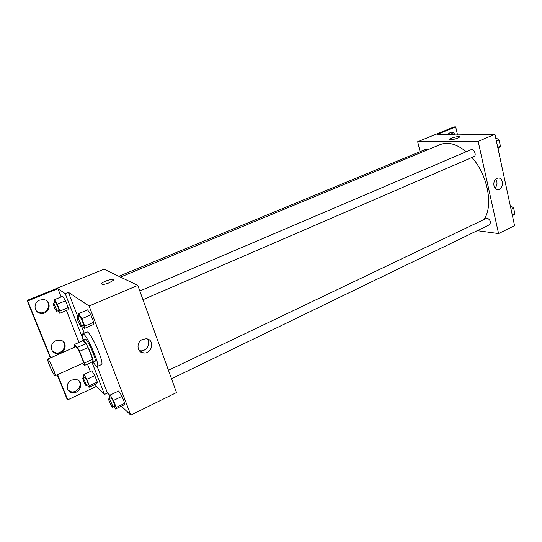<?xml version="1.0" encoding="UTF-8"?>
<svg xmlns="http://www.w3.org/2000/svg" width="542" height="542" viewBox="0 0 542 542"><rect width="100%" height="100%" fill="white"/><g stroke="black" fill="none" stroke-linecap="round" stroke-linejoin="round"><path stroke-width="0.81" d="M54.688 375.45C52.628 373.404 46.551 359.163 47.723 359.116C48.692 358.167 56.517 375.66 55.162 375.748L54.688 375.45M47.723 359.116L75.717 346.745C77.032 345.647 84.735 362.876 83.048 363.12L55.162 375.748M74.227 344.556L82.648 340.843L85.995 343.601L88.129 347.51L92.702 359.258L84.22 363.099L79.593 351.311L77.465 347.381L74.227 344.556L74.708 347.192M82.398 363.418L84.545 365.396L84.22 363.099M92.702 359.258L92.987 361.568L84.545 365.396M92.005 362.009L92.838 362.368C95.311 361.981 84.742 338.364 82.811 339.949L82.519 340.898M82.811 339.949L84.911 339.021C86.883 337.422 97.431 361.013 94.931 361.419L92.838 362.368M88.129 347.51L79.593 351.311M85.995 343.601L77.465 347.381M83.089 339.827C82.113 336.304 81.971 334.333 82.662 333.919C85.507 331.562 100.893 365.945 97.235 366.494L96.015 365.986L93.116 362.239M82.662 333.919L86.855 332.083C89.803 329.685 105.148 363.994 101.395 364.59L97.235 366.494M84.261 333.222L81.551 326.243M78.095 317.348L68.38 292.321L65.216 293.622L57.933 288.69L27.73 300.979L27.1 300.437L104.03 269.178L137.797 285.397L89.098 306.006L68.38 292.321M110.006 395.43L107.479 393.031L97.181 366.514M121.347 406.161L130.818 415.118L89.098 306.006M114.064 406.595L115.534 408.986L124.016 404.86L124.735 403.302L122.058 396.31L118.691 390.978L110.141 395.057L109.545 396.697L110.134 398.214M82.621 325.783L84.342 328.479L93.238 324.611L93.705 322.273L90.86 314.834L87.574 309.841L78.597 313.655L78.265 316.074L78.665 317.104M107.479 393.031L104.498 394.447L96.225 386.487L67.75 399.833L67.005 398.98L57.222 374.813M137.797 285.397L176.502 392.564L130.818 415.118M142.56 339.407L146.15 338.77C155.148 339.231 152.363 354.224 143.522 352.944C136.767 352.578 136.001 342.029 142.56 339.407M109.26 282.802C104.152 284.652 101.632 284.909 101.706 283.561C103.014 281.183 115.175 277.741 113.353 280.275L109.26 282.802M139.192 350.518L140.398 350.769C146.401 351.711 151.252 343.343 147.268 338.967M113.353 280.275C115.175 277.741 103.014 281.183 101.706 283.568L101.605 284.049M104.498 394.447L91.883 362.07M50.386 357.944L27.1 300.437M67.75 399.833L57.56 374.657M50.731 357.788L27.73 300.979M78.773 380.769C82.804 385.206 76.957 393.411 70.948 391.703L68.258 390.308M46.51 300.742C51.565 304.787 46.93 313.811 40.298 312.802L36.815 311.447M62.96 341.406C67.438 345.694 62.12 354.251 55.806 352.856L52.716 351.44M82.804 338.764L65.216 293.622M58.211 310.769L59.776 313.29L68.001 309.834L68.217 307.585L65.562 300.769L62.709 296.291L54.417 299.706L54.634 302.836M87.614 385.037L88.983 387.32L96.855 383.641L97.296 382.042L94.782 375.606L91.855 370.843L83.922 374.488L83.583 376.148L84.071 377.374M96.225 386.487L95.378 384.332M90.372 371.527L87.452 364.082M78.983 342.456L66.463 310.485M61.158 296.928L57.933 288.69M71.612 380.05L76.11 379.495C84.701 380.979 80.033 394.786 71.7 392.53C65.765 391.453 65.69 382.462 71.612 380.05M39.634 300.132L43.143 299.584C52.506 300.024 50.182 314.672 40.968 313.384C33.902 312.985 32.825 302.558 39.634 300.132M55.867 340.701L59.925 340.146C68.915 341.155 65.304 355.389 56.524 353.567C50.047 352.781 49.532 343.12 55.867 340.701M120.493 277.091L440.179 144.592C448.004 141.577 456.689 143.955 466.228 151.726M471.967 157.458C487.692 174.93 493.477 205.587 484.25 219.117M171.516 378.763L489.541 224.72C491.167 222.112 490.361 219.876 487.123 218.019L168.46 370.294M118.82 276.284L425.883 149.274L427.719 149.755M139.822 291.007L471.12 149.639C473.857 148.264 476.906 155.527 474.026 156.563L142.959 299.692M477.238 230.682L498.579 233.575L478.166 141.387L417.679 141.719L420.091 151.665M498.579 233.575L514.575 225.682L494.934 134.294L451.107 135.005L453.092 134.192L437.042 134.47L455.693 126.882L454.054 126.93L417.679 141.719M496.939 178.345L498.118 178.033C503.809 177.268 503.769 189.497 498.091 189.659C493.186 190.357 492.136 180.215 496.939 178.345M494.934 134.294L478.166 141.387M457.827 138.135C453.139 139.707 450.436 140.073 449.718 139.226C450.314 137.831 460.531 135.615 459.481 137.119L457.827 138.135M459.521 136.943C459.508 135.785 450.226 137.959 449.718 139.233L449.677 139.409M494.981 188.189C497.387 185.317 497.637 182.308 495.734 179.172M455.693 126.882L457.523 134.904M450.409 132.194L452.997 134.192M453.159 134.484L453.383 134.972M453.092 134.192L453.275 134.972M447.807 134.28L450.883 132.099C452.726 131.977 454.108 132.925 455.023 134.944M512.454 215.818L514.9 213.907L513.64 208.026L510.246 205.526M514.9 213.907L512.312 215.16M513.64 208.026L511.052 209.28M513.836 208.941L514.372 211.455M497.983 148.474L500.408 146.157L499.087 139.985L495.659 137.668M500.408 146.157L497.732 147.316M499.087 139.985L496.404 141.137M499.345 141.177L499.907 143.813M115.534 408.986L116.184 407.448L113.474 400.443L110.141 395.057M108.773 398.865L110.914 397.842C111.645 397.225 115.71 406.053 114.782 406.243L112.262 407.089C110.954 405.924 108.007 398.98 108.773 398.865C109.491 398.262 113.556 407.096 112.641 407.279M124.016 404.86L124.735 403.302L116.184 407.448M124.735 403.302L122.058 396.31L113.474 400.443M122.058 396.31L118.691 390.978M84.342 328.479L84.728 326.162L81.842 318.696L78.597 313.655M77.31 317.687L79.559 316.724C80.365 316.115 84.403 325.275 83.4 325.444L80.894 326.325C79.64 325.518 76.442 317.795 77.31 317.687C78.102 317.084 82.14 326.257 81.158 326.413M93.238 324.611L93.705 322.273L84.728 326.162M93.705 322.273L90.86 314.834L81.842 318.696M90.86 314.834L87.574 309.841M88.983 387.32L89.369 385.741L86.822 379.285L83.922 374.488M82.736 377.991L84.721 377.076C85.318 376.568 88.969 384.637 88.204 384.766L85.941 385.538C84.003 382.571 82.933 380.05 82.736 377.991C83.319 377.483 86.977 385.572 86.219 385.687M96.855 383.641L97.296 382.042L89.369 385.741M97.296 382.042L94.782 375.606L86.822 379.285M94.782 375.606L91.855 370.843M59.776 313.29L59.932 311.061L57.235 304.225L54.417 299.706M53.292 303.391L55.365 302.531C56.016 302.029 59.667 310.397 58.848 310.498L56.578 311.298C55.555 310.634 52.567 303.452 53.292 303.391C53.922 302.89 57.581 311.271 56.774 311.365M68.001 309.834L68.217 307.585L59.932 311.061M68.217 307.585L65.562 300.769L57.235 304.225M65.562 300.769L62.709 296.291M143.522 352.944L140.398 350.769M56.524 353.567L55.806 352.856M40.968 313.384L40.298 312.802M71.7 392.53L70.948 391.703M498.091 189.659L497.129 189.592"/></g></svg>

